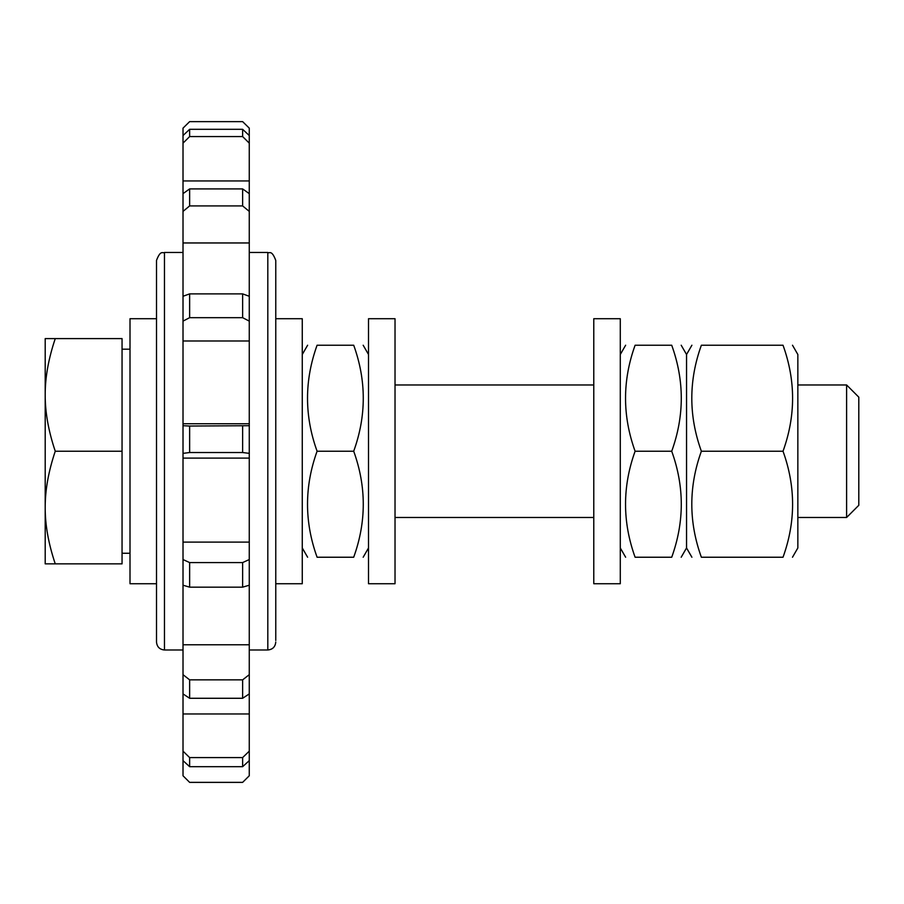 <?xml version="1.0" encoding="UTF-8"?>
<svg xmlns="http://www.w3.org/2000/svg" width="904" height="904" viewBox="0 0 904 904"><rect width="100%" height="100%" fill="white"/><g stroke="black" fill="none" stroke-linecap="round" stroke-linejoin="round"><path stroke-width="1.36" d="M183.015 585.216L189.637 587.159L189.637 562.57L183.015 559.553L183.015 644.778L249.267 644.778L249.267 674.666L242.634 679.853L242.634 698.284L249.267 693.899L249.267 674.666M242.634 587.159L249.267 585.216L249.267 559.553L242.634 562.57L242.634 587.159L189.637 587.159M183.015 559.553L183.015 453.356L189.637 452.531L189.637 426.044L183.015 425.705L183.015 453.356M183.015 425.705L183.015 321.123L189.637 317.677L189.637 293.879L183.015 296.275L183.015 321.123M183.015 296.275L183.015 211.4L189.637 205.92L189.637 188.913L183.015 193.637L183.015 211.4M183.015 193.637L183.015 143.137L189.637 136.572L189.637 129.306L183.015 135.543L183.015 143.137M183.015 135.543L183.015 128.142L189.637 121.633L242.634 121.633L249.267 128.142L249.267 135.543L242.634 129.306L242.634 136.572L249.267 143.137L249.267 193.637L242.634 188.913L242.634 205.92L249.267 211.4L249.267 296.275L242.634 293.879L242.634 317.677L249.267 321.123L249.267 425.705L189.637 426.044M189.637 766.682L242.634 766.682L249.267 760.637L249.267 775.768L242.634 782.367L189.637 782.367L183.015 775.768L183.015 760.637L189.637 766.682L189.637 757.586L183.015 751.145L183.015 760.637M183.015 751.145L183.015 693.899L189.637 698.284L189.637 679.853L183.015 674.666L183.015 693.899M183.015 674.666L183.015 644.778M189.637 698.284L242.634 698.284M189.637 136.572L242.634 136.572M189.637 205.92L242.634 205.92M189.637 317.677L242.634 317.677M242.634 562.57L189.637 562.57M242.634 426.044L242.634 452.531L249.267 453.356L249.267 559.553M249.267 585.216L249.267 644.778M249.267 693.899L249.267 751.145L242.634 757.586L242.634 766.682M249.267 760.637L249.267 751.145M249.267 143.137L249.267 135.543M249.267 211.4L249.267 193.637M249.267 321.123L249.267 296.275M249.267 453.356L249.267 425.705M242.634 293.879L189.637 293.879M242.634 188.913L189.637 188.913M242.634 129.306L189.637 129.306M242.634 757.586L189.637 757.586M242.634 679.853L189.637 679.853M189.637 452.531L242.634 452.531M275.765 640.473L275.765 260.42L275.765 640.473M156.505 640.473L156.505 642.043C156.98 646.869 159.635 649.524 164.46 649.987L164.46 252.465C162.946 253.753 160.675 249.301 156.505 260.42L156.505 640.473M846.607 451.232L846.607 517.483L858.8 505.291L858.8 397.161L846.607 384.968L846.607 451.232M45.2 507.539C45.132 524.942 48.477 543.711 55.257 563.859L45.2 563.859L45.2 394.912C45.132 412.303 48.477 431.084 55.257 451.232C48.477 471.379 45.132 490.149 45.2 507.539M45.2 338.593L55.257 338.593C48.477 358.741 45.132 377.522 45.2 394.912L45.2 338.593M55.257 451.232L122.051 451.232L122.051 338.593L55.257 338.593M122.051 451.232L122.051 563.859L55.257 563.859M156.505 583.735L130.006 583.735L130.006 318.716L156.505 318.716M275.765 318.716L302.264 318.716L302.264 583.735L275.765 583.735M368.516 318.716L368.516 583.735L395.025 583.735L395.025 318.716L368.516 318.716M593.781 318.716L593.781 583.735L620.291 583.735L620.291 318.716L593.781 318.716M353.701 557.237C366.459 557.237 366.459 557.237 353.701 557.237C366.459 557.237 366.459 557.237 353.701 557.237C366.459 521.902 366.459 486.567 353.701 451.232C366.459 415.896 366.459 380.561 353.701 345.226C366.459 345.226 366.459 345.226 353.701 345.226C366.459 345.226 366.459 345.226 353.701 345.226L317.089 345.226C304.332 380.561 304.332 415.896 317.089 451.232C304.332 486.567 304.332 521.902 317.089 557.237C304.332 557.237 304.332 557.237 317.089 557.237C304.332 557.237 304.332 557.237 317.089 557.237L353.701 557.237M317.089 345.226C304.332 345.226 304.332 345.226 317.089 345.226C304.332 345.226 304.332 345.226 317.089 345.226M353.701 451.232L317.089 451.232M691.899 345.226L686.543 354.492L686.543 547.96L686.543 354.492L681.187 345.226M671.717 557.237C684.475 557.237 684.475 557.237 671.717 557.237C684.475 557.237 684.475 557.237 671.717 557.237C684.475 521.902 684.475 486.567 671.717 451.232C684.475 415.896 684.475 380.561 671.717 345.226C684.475 345.226 684.475 345.226 671.717 345.226C684.475 345.226 684.475 345.226 671.717 345.226L635.105 345.226C622.347 380.561 622.347 415.896 635.105 451.232C622.347 486.567 622.347 521.902 635.105 557.237C622.347 557.237 622.347 557.237 635.105 557.237C622.347 557.237 622.347 557.237 635.105 557.237L671.717 557.237M635.105 345.226C622.347 345.226 622.347 345.226 635.105 345.226C622.347 345.226 622.347 345.226 635.105 345.226M671.717 451.232L635.105 451.232M792.492 345.226L797.848 354.492L797.848 547.96L792.492 557.237M701.368 557.237C688.611 557.237 688.611 557.237 701.368 557.237C688.611 557.237 688.611 557.237 701.368 557.237L783.022 557.237C795.78 521.902 795.78 486.567 783.022 451.232C795.78 415.896 795.78 380.561 783.022 345.226C795.78 345.226 795.78 345.226 783.022 345.226C795.78 345.226 795.78 345.226 783.022 345.226L701.368 345.226C688.611 380.561 688.611 415.896 701.368 451.232C688.611 486.567 688.611 521.902 701.368 557.237M701.368 345.226C688.611 345.226 688.611 345.226 701.368 345.226C688.611 345.226 688.611 345.226 701.368 345.226M783.022 557.237C795.78 557.237 795.78 557.237 783.022 557.237C795.78 557.237 795.78 557.237 783.022 557.237M701.368 451.232L783.022 451.232M183.015 180.936L249.267 180.936M183.015 242.961L249.267 242.961M183.015 340.989L249.267 340.989M183.015 423.739L249.267 423.739M183.015 542.117L249.267 542.117M183.015 713.968L249.267 713.968M183.015 458.091L249.267 458.091M275.765 260.42C271.595 249.301 269.324 253.753 267.81 252.465L267.81 649.987C272.646 649.524 275.291 646.869 275.765 642.043M267.81 252.465L249.267 252.465M183.015 252.465L164.46 252.465M267.81 649.987L249.267 649.987M183.015 649.987L164.46 649.987M395.025 517.483L593.781 517.483M797.848 517.483L846.607 517.483M395.025 384.968L593.781 384.968M797.848 384.968L846.607 384.968M122.051 553.259L130.006 553.259M122.051 349.193L130.006 349.193M368.516 354.492L363.171 345.226M368.516 547.96L363.171 557.237M302.264 547.96L307.62 557.237M302.264 354.492L307.62 345.226M691.899 557.237L686.543 547.96L681.187 557.237M620.291 547.96L625.636 557.237M620.291 354.492L625.636 345.226"/></g></svg>

